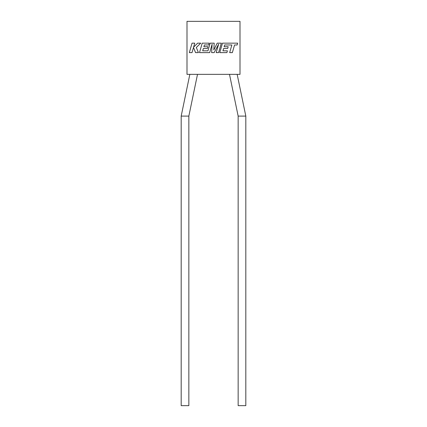 <?xml version="1.0" encoding="UTF-8"?>
<svg xmlns="http://www.w3.org/2000/svg" width="427" height="427" viewBox="0 0 427 427"><rect width="100%" height="100%" fill="white"/><g stroke="black" fill="none" stroke-linecap="round" stroke-linejoin="round"><path stroke-width="0.64" d="M238.154 116.096L245.819 116.096L245.819 405.65L238.154 405.65L238.154 116.096L229.491 74.357M185.014 116.096L181.181 116.096L181.181 405.65L188.846 405.65L188.846 116.096L185.014 116.096M186.994 74.357L240.006 74.357L240.006 21.35L186.994 21.35L186.994 74.357M192.049 43.159L189.326 52.622L192.022 52.622L193.495 47.482L195.555 52.622L198.438 52.622L196.308 47.482L200.727 43.159L197.61 43.159L193.586 47.194L194.744 43.159L192.049 43.159M221.33 43.159L217.178 43.159L213.826 49.922L214.189 43.159L210.159 43.159L207.954 50.824L202.702 50.824L203.375 48.47L207.437 48.47L207.938 46.719L203.876 46.719L204.389 44.958L208.702 44.958L209.214 43.159L202.217 43.159L199.494 52.622L209.694 52.622L212.112 44.194L211.643 52.622L214.162 52.622L218.635 44.157L216.201 52.622L218.608 52.622L221.33 43.159M224.639 44.958L231.856 44.984L229.657 52.622L232.357 52.622L234.551 44.984L237.145 44.984L237.668 43.159L222.472 43.159L219.75 52.622L226.902 52.622L227.41 50.824L222.953 50.824L223.625 48.47L227.687 48.47L228.189 46.719L224.127 46.719L224.639 44.958M181.181 116.096L189.839 74.357M197.509 74.357L188.846 116.096M245.819 116.096L237.161 74.357"/></g></svg>
